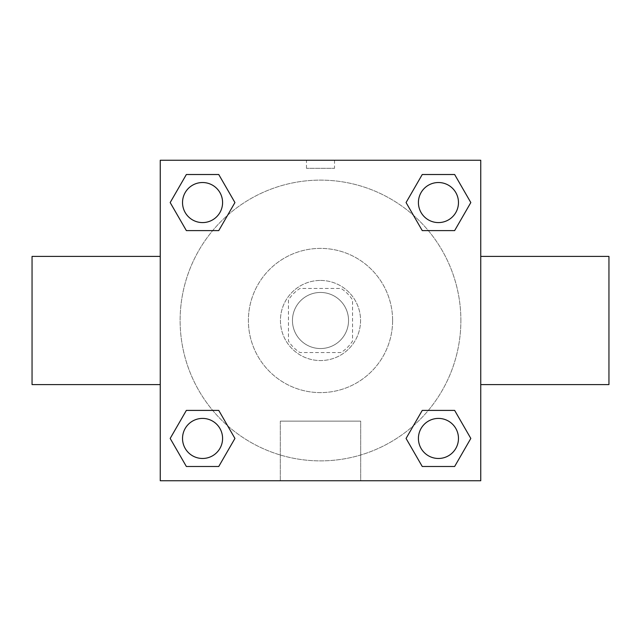 <?xml version="1.0" encoding="UTF-8"?>
<svg xmlns="http://www.w3.org/2000/svg" width="641" height="641" viewBox="0 0 641 641"><rect width="100%" height="100%" fill="white"/><g stroke="black" fill="none" stroke-linecap="round" stroke-linejoin="round"><path stroke-width="0.48" stroke-dasharray="3.21 2.4" d="M348.544 320.5A28.044 28.044 0 0 0 306.478 296.214A28.044 28.044 0 0 0 306.478 344.786A28.044 28.044 0 0 0 348.544 320.5A28.044 28.044 0 0 0 306.478 296.214A28.044 28.044 0 0 0 306.478 344.786A28.044 28.044 0 0 0 348.544 320.5M341.052 352.55L299.948 352.55A38.075 38.075 0 0 1 288.45 341.052L288.45 299.948A38.075 38.075 0 0 1 299.948 288.45L341.052 288.45A38.075 38.075 0 0 1 352.55 299.948L352.55 341.052A38.075 38.075 0 0 1 341.052 352.55L299.948 352.55A38.075 38.075 0 0 1 288.45 341.052L288.45 299.948A38.075 38.075 0 0 1 299.948 288.45L341.052 288.45A38.075 38.075 0 0 1 352.55 299.948L352.55 341.052A38.075 38.075 0 0 1 341.052 352.55M320.5 280.438A40.062 40.062 0 0 1 355.194 340.531A40.062 40.062 0 0 1 285.806 340.531A40.062 40.062 0 0 1 320.5 280.438A40.062 40.062 0 0 0 280.438 320.5A40.062 40.062 0 0 0 320.5 360.562A40.062 40.062 0 0 0 360.562 320.5A40.062 40.062 0 0 0 320.5 280.438M392.613 320.5A72.112 72.112 0 0 0 284.444 258.051A72.112 72.112 0 0 0 284.444 382.949A72.112 72.112 0 0 0 392.613 320.5A72.112 72.112 0 0 0 284.444 258.051A72.112 72.112 0 0 0 284.444 382.949A72.112 72.112 0 0 0 392.613 320.5M212.684 230.6L186.363 230.6L212.684 230.6L186.363 230.6L170.177 202.556L186.363 174.512L218.749 174.512L234.935 202.556L218.749 230.6M218.749 410.4L234.935 438.444L218.749 410.4L234.935 438.444L218.749 410.4L234.935 438.444L218.749 466.488L186.363 466.488L170.177 438.444L186.363 410.4L212.684 410.4M160.25 480.75L160.25 160.25L480.75 160.25L480.75 480.75L160.25 480.75L160.25 160.25L480.75 160.25L480.75 480.75L160.25 480.75L160.25 160.25L480.75 160.25L480.75 480.75L160.25 480.75M422.251 230.6L406.065 202.556L422.251 230.6L406.065 202.556L422.251 230.6L406.065 202.556L422.251 174.512L454.637 174.512L470.823 202.556L454.637 230.6L428.316 230.6M428.316 410.4L454.637 410.4L428.316 410.4L454.637 410.4L470.823 438.444L454.637 466.488L422.251 466.488L406.065 438.444L422.251 410.4M334.522 160.25L306.478 160.25L334.522 160.25L306.478 160.25L334.522 160.25L306.478 160.266L334.522 160.25L334.522 168.327L306.478 168.327L334.522 168.327M460.879 320.5A140.379 140.379 0 0 0 250.31 198.926A140.379 140.379 0 0 0 250.31 442.074A140.379 140.379 0 0 0 460.879 320.5A140.379 140.379 0 0 0 250.31 198.926A140.379 140.379 0 0 0 250.31 442.074A140.379 140.379 0 0 0 460.879 320.5M222.587 438.444A20.031 20.031 0 0 0 192.54 421.097A20.031 20.031 0 0 0 192.54 455.791A20.031 20.031 0 0 0 222.587 438.444A20.031 20.031 0 0 0 192.54 421.097A20.031 20.031 0 0 0 192.54 455.791A20.031 20.031 0 0 0 222.587 438.444A20.031 20.031 0 0 0 192.54 421.097A20.031 20.031 0 0 0 192.54 455.791A20.031 20.031 0 0 0 222.587 438.444A20.031 20.031 0 0 0 192.54 421.097A20.031 20.031 0 0 0 192.54 455.791A20.031 20.031 0 0 0 222.587 438.444A20.031 20.031 0 0 0 192.54 421.097A20.031 20.031 0 0 0 192.54 455.791A20.031 20.031 0 0 0 222.587 438.444M222.587 202.556A20.031 20.031 0 0 0 192.54 185.209A20.031 20.031 0 0 0 192.54 219.903A20.031 20.031 0 0 0 222.587 202.556A20.031 20.031 0 0 0 192.54 185.209A20.031 20.031 0 0 0 192.54 219.903A20.031 20.031 0 0 0 222.587 202.556A20.031 20.031 0 0 0 192.54 185.209A20.031 20.031 0 0 0 192.54 219.903A20.031 20.031 0 0 0 222.587 202.556A20.031 20.031 0 0 0 192.54 185.209A20.031 20.031 0 0 0 192.54 219.903A20.031 20.031 0 0 0 222.587 202.556A20.031 20.031 0 0 0 192.54 185.209A20.031 20.031 0 0 0 192.54 219.903A20.031 20.031 0 0 0 222.587 202.556M458.475 202.556A20.031 20.031 0 0 0 428.428 185.209A20.031 20.031 0 0 0 428.428 219.903A20.031 20.031 0 0 0 458.475 202.556A20.031 20.031 0 0 0 428.428 185.209A20.031 20.031 0 0 0 428.428 219.903A20.031 20.031 0 0 0 458.475 202.556A20.031 20.031 0 0 0 428.428 185.209A20.031 20.031 0 0 0 428.428 219.903A20.031 20.031 0 0 0 458.475 202.556A20.031 20.031 0 0 0 428.428 185.209A20.031 20.031 0 0 0 428.428 219.903A20.031 20.031 0 0 0 458.475 202.556A20.031 20.031 0 0 0 428.428 185.209A20.031 20.031 0 0 0 428.428 219.903A20.031 20.031 0 0 0 458.475 202.556M418.413 438.444A20.031 20.031 0 0 1 448.46 421.097A20.031 20.031 0 0 1 448.46 455.791A20.031 20.031 0 0 1 418.413 438.444A20.031 20.031 0 0 1 448.46 421.097A20.031 20.031 0 0 1 448.46 455.791A20.031 20.031 0 0 1 418.413 438.444M360.691 480.75L280.309 480.75L360.691 480.75L280.309 480.75L360.691 480.75L360.691 421.137L280.309 421.137L360.691 421.137L280.309 421.137L360.691 421.137L360.691 480.75M160.25 320.5L160.25 256.4L160.25 320.5M480.75 320.5L480.75 256.4L480.75 320.5M608.95 256.4L608.95 384.6M32.05 384.6L32.05 256.4M186.363 466.488L170.177 438.444L186.363 410.4L170.177 438.444L186.363 410.4L170.177 438.444L186.363 466.488L170.177 438.444L186.363 466.488L218.749 466.488L186.363 466.488M234.935 438.444L218.749 466.488L234.935 438.444M406.065 202.556L422.251 174.512L454.637 174.512L470.823 202.556L454.637 230.6L470.823 202.556L454.637 230.6L470.823 202.556L454.637 174.512L470.823 202.556L454.637 174.512L422.251 174.512L406.065 202.556M186.363 230.6L170.177 202.556L186.363 174.512L218.749 174.512L234.935 202.556L218.749 174.512L234.935 202.556L218.749 174.512L186.363 174.512L170.177 202.556L186.363 174.512L170.177 202.556L186.363 230.6M422.251 466.488L406.065 438.444L422.251 466.488L406.065 438.444L422.251 466.488L454.637 466.488L422.251 466.488M454.637 410.4L470.823 438.444L454.637 466.488L470.823 438.444L454.637 466.488L470.823 438.444L454.637 410.4M160.25 368.575L160.25 354.553L160.266 368.575M480.75 368.575L480.75 354.553L480.734 368.575M458.475 438.444A20.031 20.031 0 0 0 428.428 421.097A20.031 20.031 0 0 0 428.428 455.791A20.031 20.031 0 0 0 458.475 438.444A20.031 20.031 0 0 0 428.428 421.097A20.031 20.031 0 0 0 428.428 455.791A20.031 20.031 0 0 0 458.475 438.444A20.031 20.031 0 0 0 428.428 421.097A20.031 20.031 0 0 0 428.428 455.791A20.031 20.031 0 0 0 458.475 438.444M280.309 421.137L280.309 480.75L280.309 421.137M306.478 168.327L306.478 160.25"/><path stroke-width="0.96" d="M218.749 230.6L186.363 230.6L170.177 202.556L186.363 174.512L218.749 174.512L234.935 202.556L218.749 230.6L186.363 230.6L212.684 230.6M212.684 410.4L218.749 410.4L234.935 438.444L218.749 466.488L186.363 466.488L170.177 438.444L186.363 410.4L218.749 410.4M428.316 230.6L422.251 230.6L406.065 202.556L422.251 174.512L454.637 174.512L470.823 202.556L454.637 230.6L422.251 230.6M422.251 410.4L454.637 410.4L470.823 438.444L454.637 466.488L422.251 466.488L406.065 438.444L422.251 410.4L454.637 410.4L428.316 410.4M480.75 384.6L608.95 384.6L608.95 256.4L480.75 256.4M160.25 256.4L32.05 256.4L32.05 384.6L160.25 384.6M160.25 160.25L480.75 160.25L480.75 480.75L160.25 480.75L160.25 160.25M454.637 466.488L422.251 466.488L454.637 466.488M458.475 438.444A20.031 20.031 0 0 0 428.428 421.097A20.031 20.031 0 0 0 428.428 455.791A20.031 20.031 0 0 0 458.475 438.444M218.749 466.488L186.363 466.488L218.749 466.488M222.587 438.444A20.031 20.031 0 0 0 192.54 421.097A20.031 20.031 0 0 0 192.54 455.791A20.031 20.031 0 0 0 222.587 438.444M422.251 174.512L454.637 174.512L422.251 174.512M458.475 202.556A20.031 20.031 0 0 0 428.428 185.209A20.031 20.031 0 0 0 428.428 219.903A20.031 20.031 0 0 0 458.475 202.556M186.363 174.512L218.749 174.512L186.363 174.512M222.587 202.556A20.031 20.031 0 0 0 192.54 185.209A20.031 20.031 0 0 0 192.54 219.903A20.031 20.031 0 0 0 222.587 202.556"/></g></svg>
